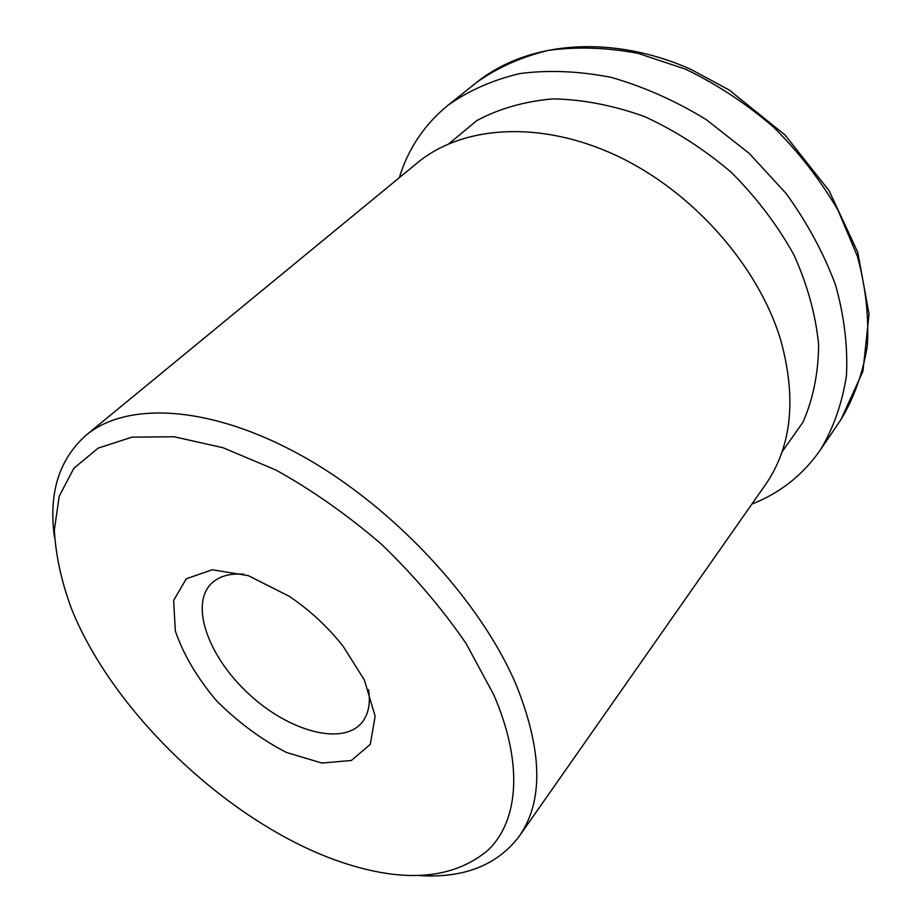 <?xml version="1.0" encoding="UTF-8"?>
<svg xmlns="http://www.w3.org/2000/svg" width="922" height="922" viewBox="0 0 922 922"><rect width="100%" height="100%" fill="white"/><g stroke="black" fill="none" stroke-linecap="round" stroke-linejoin="round"><path stroke-width="1.38" d="M399.33 177.681C408.135 148.765 424.351 124.631 447.988 105.269C468.71 90.552 492.694 79.984 519.95 73.553C548.728 69.818 579.131 71.098 611.182 77.379C643.556 86.622 675.215 100.671 706.16 119.537L749.194 153.363L786.236 193.655C807.43 223.066 823.876 253.55 835.586 285.117C844.322 316.58 847.94 346.799 846.442 375.773C842.132 403.444 833.43 428.177 820.35 449.959C802.878 475.014 780.07 493.051 751.914 504.057M419.775 875.6C464.054 878.286 497.212 865.193 519.224 836.3L765.352 484.868C791.675 446.824 796.815 398.615 780.761 340.253C758.472 265.813 692.422 191.004 616.092 155.426C539.67 119.814 462.164 125.68 417.424 162.802L86.011 435.276C58.904 459.456 48.405 493.524 54.49 537.468M519.224 836.3C543.577 801.379 542.597 750.969 516.285 685.092C480.5 600.637 393.556 506.812 302.174 455.964C210.654 405 126.867 401.07 86.011 435.276M493.766 694.796L466.117 643.544C442.295 608.808 414.162 575.777 381.696 544.441C347.548 515.041 312.247 490.216 275.805 469.966L222.87 447.677L174.097 436.751L131.938 437.166L98.158 448.127L73.795 468.353L59.227 496.209L54.34 529.954C55.62 554.744 61.278 580.86 71.305 608.266C114.582 716.659 236.481 829.5 347.882 864.294C408.077 883.092 454.961 878.24 488.545 849.738C518.683 820.165 523.431 763.232 493.766 694.796M364.363 679.987L343.226 646.403C327.759 626.787 309.654 610.03 288.909 596.119L248.295 575.639L212.267 569.773L186.29 578.774L173.647 600.441L175.33 630.971C183.294 654.274 196.951 677.463 216.267 700.513C237.911 722.133 261.295 739.456 286.408 752.456L321.893 763.047L351.351 760.477L370.275 744.377L375.15 716.29L364.363 679.987M243.765 574.187C229.613 573.184 218.802 576.319 211.322 583.568C189.575 604.97 208.672 657.179 248.779 693.955C288.528 731.1 342.05 746.129 361.724 722.79C368.374 714.781 370.656 703.751 368.581 689.714M448.956 143.694L476.939 120.505C499.286 108.554 524.653 101.351 553.05 98.885C582.669 99.438 613.118 105.315 644.397 116.506C675.377 130.705 704.396 149.376 731.469 172.506C756.628 197.723 777.477 225.222 794.015 255.014C807.58 285.324 815.786 315.232 818.632 344.724C818.356 373.226 813.123 399.076 802.935 422.276L781.983 451.964M840.968 419.579L862.946 371.243L869.066 314.091L857.76 252.236L829.097 190.716L785.002 134.958L729.198 90.022L690.797 69.346C610.871 33.734 527.465 41.605 476.686 82.381C497.373 67.652 521.218 57.003 548.221 50.41C576.688 46.492 606.699 47.483 638.255 53.395L685.588 69.196C716.89 84.305 746.198 103.598 773.523 127.075C799.04 152.51 820.534 180.251 838.006 210.285L857.414 256.27C865.746 287.272 869.043 317.11 867.325 345.808C862.842 373.237 854.049 397.831 840.968 419.579L820.35 449.959M476.686 82.381L447.988 105.269"/></g></svg>
